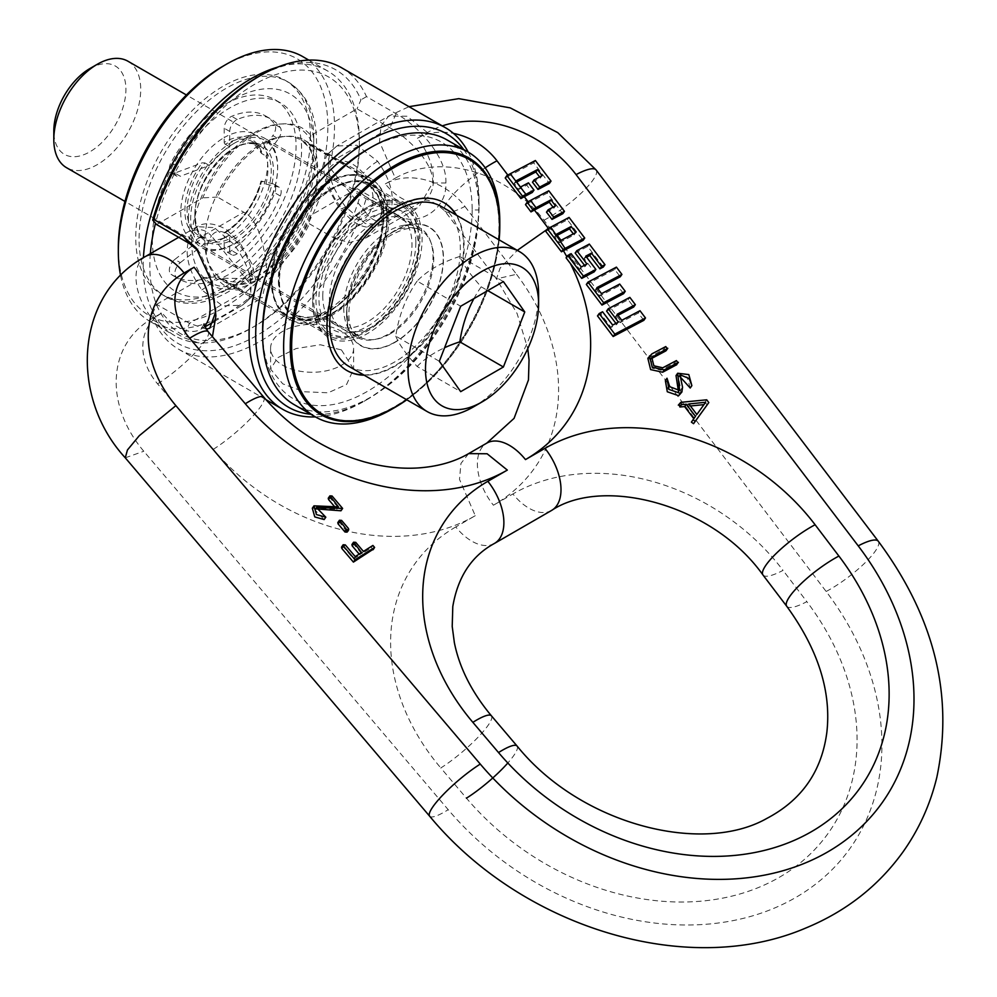 <?xml version="1.0" encoding="UTF-8"?>
<svg xmlns="http://www.w3.org/2000/svg" width="997" height="997" viewBox="0 0 997 997"><rect width="100%" height="100%" fill="white"/><g stroke="black" fill="none" stroke-linecap="round" stroke-linejoin="round"><path stroke-width="0.75" stroke-dasharray="4.99 3.74" d="M473.924 298.601A108.885 85.867 95.1 0 1 481.19 286.812A108.885 23.006 38.8 0 1 459.841 256.441L503.398 281.59M459.841 256.441A108.885 62.861 0 0 0 417.132 281.092L460.689 306.241M473.313 406.975A92.335 53.315 120 0 0 538.604 293.878M348.863 366.348A92.335 53.315 120 0 0 395.024 361.774A92.335 53.315 120 0 0 455.355 280.406A92.335 53.315 120 0 0 441.197 206.416M363.631 374.884A96.946 55.969 120 0 0 463.58 246.807A96.946 55.969 120 0 0 455.965 214.953M443.777 202.578A96.946 55.969 120 0 0 443.503 202.428A96.946 55.969 120 0 0 368.79 228.4A96.946 55.969 120 0 0 326.48 325.957A96.946 55.969 120 0 0 346.557 370.348A96.946 55.969 120 0 0 346.831 370.498M456.526 215.265A96.946 55.969 -60 0 1 464.141 247.119A96.946 55.969 -60 0 1 364.192 375.196M406.602 399.685A146.983 84.857 120 0 0 498.936 239.754M321.819 413.842A146.983 84.857 120 0 0 434.979 374.112A146.983 84.857 120 0 0 498.961 226.381A146.983 84.857 120 0 0 468.802 159.246M499.136 239.866A148.154 85.543 -60 0 1 406.801 399.797M499.796 222.069A152.853 88.247 -60 0 1 391.709 409.269M447.13 139.966A152.853 88.247 -60 0 1 478.784 209.943A152.853 88.247 -60 0 1 412.06 363.768A152.853 88.247 -60 0 1 294.277 404.707M369.027 148.516A148.154 85.543 -60 0 1 472.154 209.943L478.784 209.943M472.154 209.943A148.154 85.543 -60 0 1 367.382 391.397A148.154 85.543 -60 0 1 262.622 330.904M463.68 149.525A157.937 91.188 -60 0 1 479.058 205.943A157.937 91.188 -60 0 1 367.395 399.373A157.937 91.188 -60 0 1 310.827 414.266M479.058 205.943L479.058 202.117A162.623 93.892 -60 0 1 364.067 401.293A162.623 93.892 -60 0 1 315.413 416.908M468.254 152.167A162.623 93.892 -60 0 1 479.058 202.117M341.448 67.671A162.623 93.892 -60 0 1 366.497 96.622L396.071 113.695C415.5 123.865 447.254 155.868 445.896 182.962C447.267 210.89 415.5 228.101 396.071 214.642L366.497 197.568A162.623 93.892 -60 0 1 178.824 349.336A162.623 93.892 -60 0 1 153.775 320.386L183.348 337.46L201.132 343.865L212.436 336.699M156.591 224.549L202.79 197.88A90.69 52.367 120 0 1 310.84 135.492L357.038 108.823L389.939 127.815C406.988 136.714 434.331 162.947 432.623 182.962L418.516 207.638L403.947 211.501L389.939 207.613L357.038 188.62L360.939 193.082A157.937 91.188 -60 0 1 256.815 335.54A157.937 91.188 -60 0 1 152.691 313.32L156.591 304.347L189.492 323.34L206.317 329.172M256.815 77.641A157.937 91.188 -60 0 1 360.939 99.862L357.038 108.823M310.84 135.492L309.406 143.992A81.318 46.946 120 0 0 304.11 140.004A81.318 46.946 120 0 0 217.496 197.057L243.754 212.211L189.492 243.542M217.496 197.057L202.79 197.88M215.826 311.6L212.349 280.406L200.036 252.976L198.166 250.733M156.591 304.347L202.79 277.677L217.496 276.842L243.754 292.009L262.099 297.941L266.772 278.724C267.47 260.541 260.728 219.328 243.754 212.211M215.913 308.085L215.913 311.263M341.46 349.935L353.623 369.102L346.57 384.493L328.113 392.781L303.898 391.746L282.749 383.833L270.586 369.102L277.64 357.761L296.097 348.551L320.311 344.75L341.46 349.935M309.406 143.992L335.665 159.146C351.505 166.91 384.655 192.882 381.764 212.336L377.913 226.444L366.186 237.847L349.773 242.495L335.665 238.944L309.406 223.789L310.84 215.29L357.038 188.62M366.497 96.622L360.939 99.862M217.496 276.842A81.318 46.946 120 0 0 222.792 280.83A81.318 46.946 120 0 0 263.457 276.805A81.318 46.946 120 0 0 309.406 223.789M153.775 320.386L152.691 313.32M360.939 193.082L366.497 197.568M202.79 277.677A90.69 52.367 120 0 0 256.815 280.643A90.69 52.367 120 0 0 310.84 215.29M386.736 219.676A75.834 43.781 120 0 0 371.034 184.956A75.834 43.781 120 0 0 312.584 205.27A75.834 43.781 120 0 0 279.484 281.59A75.834 43.781 120 0 0 295.187 316.311A75.834 43.781 120 0 0 353.636 295.997A75.834 43.781 120 0 0 386.736 219.676M419.911 238.819A75.834 43.781 120 0 0 404.196 204.111A75.834 43.781 120 0 0 366.285 207.862A75.834 43.781 120 0 0 312.659 300.745A75.834 43.781 120 0 0 328.362 335.466A75.834 43.781 120 0 0 386.799 315.152A75.834 43.781 120 0 0 419.911 238.819M312.659 302.029A77.405 44.691 120 0 0 367.382 333.621A77.405 44.691 120 0 0 422.117 238.819A77.405 44.691 120 0 0 367.382 207.226A77.405 44.691 120 0 0 312.659 302.029L312.659 300.745M418.802 240.738A72.706 41.986 120 0 0 367.382 211.052A72.706 41.986 120 0 0 315.974 300.109A72.706 41.986 120 0 0 367.382 329.795A72.706 41.986 120 0 0 418.802 240.738L418.802 239.467A74.277 42.883 120 0 0 403.424 205.457A74.277 42.883 120 0 0 346.183 225.359A74.277 42.883 120 0 0 313.756 300.109A74.277 42.883 120 0 0 329.147 334.107A74.277 42.883 120 0 0 366.285 330.431A74.277 42.883 120 0 0 418.802 239.467M383.97 214.891A79.748 46.049 120 0 0 367.457 178.376A79.748 46.049 120 0 0 306.004 199.749A79.748 46.049 120 0 0 271.196 279.995A79.748 46.049 120 0 0 287.709 316.51A79.748 46.049 120 0 0 349.162 295.137A79.748 46.049 120 0 0 383.97 214.891M308.796 60.107L327.714 71.024A152.853 88.247 120 0 1 359.369 141.001L359.369 144.827A148.154 85.543 120 0 0 271.82 76.046A148.154 85.543 120 0 0 155.507 223.303M150.348 253.687A148.154 85.543 120 0 0 149.837 265.8A148.154 85.543 -60 0 0 254.609 326.281L251.294 328.2A152.853 88.247 -60 0 1 174.861 335.765A152.853 88.247 -60 0 1 143.207 265.8A152.853 88.247 120 0 1 143.431 257.7M359.369 144.827A148.154 85.543 -60 0 1 263.258 320.872M262.959 321.084A148.154 85.543 -60 0 1 254.609 326.281M327.714 71.024A152.853 88.247 120 0 0 277.777 67.111M120.6 275.583A152.853 88.247 -60 0 0 149.986 321.408A152.853 88.247 -60 0 0 267.769 280.456A152.853 88.247 -60 0 0 334.493 126.631A152.853 88.247 120 0 0 302.839 56.655M359.369 141.001A152.853 88.247 -60 0 1 251.294 328.2M223.091 66.151A148.154 85.543 120 0 1 327.863 126.631A148.154 85.543 -60 0 1 223.091 308.085A148.154 85.543 -60 0 1 118.331 247.605M310.441 136.689A123.528 71.323 120 0 0 284.855 80.134A123.528 71.323 120 0 0 189.667 113.234A123.528 71.323 120 0 0 135.742 237.548A123.528 71.323 120 0 0 161.327 294.103A123.528 71.323 120 0 0 256.516 261.002A123.528 71.323 120 0 0 310.441 136.689M188.433 218.617A63.098 36.428 -60 0 1 215.975 155.121A63.098 36.428 -60 0 1 264.591 138.222A63.098 36.428 -60 0 1 277.665 167.11A63.098 36.428 -60 0 1 250.122 230.606A63.098 36.428 -60 0 1 201.494 247.505A63.098 36.428 -60 0 1 188.433 218.617M322.766 296.184A63.098 36.428 -60 0 1 350.308 232.687A63.098 36.428 -60 0 1 398.937 215.788A63.098 36.428 -60 0 1 411.998 244.664A63.098 36.428 -60 0 1 384.456 308.16A63.098 36.428 -60 0 1 335.839 325.072A63.098 36.428 -60 0 1 322.766 296.184M415.836 242.458A68.506 39.556 -60 0 1 350.097 332.662A68.506 39.556 -60 0 1 318.94 298.39A68.506 39.556 -60 0 1 358.596 220.487A68.506 39.556 -60 0 1 412.646 224.337A68.506 39.556 -60 0 1 415.836 242.458M418.64 248.502A63.098 36.428 -60 0 1 358.097 331.565A63.098 36.428 -60 0 1 342.47 328.898A63.098 36.428 -60 0 1 329.409 300.01A63.098 36.428 -60 0 1 356.951 236.513A63.098 36.428 -60 0 1 405.567 219.614A63.098 36.428 -60 0 1 415.699 231.815A63.098 36.428 -60 0 1 418.64 248.502M343.778 308.31A63.098 36.428 -60 0 1 404.308 225.235A63.098 36.428 -60 0 1 419.936 227.914A63.098 36.428 -60 0 1 433.01 256.79A63.098 36.428 -60 0 1 405.467 320.286A63.098 36.428 -60 0 1 356.851 337.198A63.098 36.428 -60 0 1 346.719 324.997A63.098 36.428 -60 0 1 343.778 308.31M346.582 314.354A68.506 39.556 -60 0 1 412.309 224.151A68.506 39.556 -60 0 1 443.478 258.41A68.506 39.556 -60 0 1 403.822 336.325A68.506 39.556 -60 0 1 349.773 332.475A68.506 39.556 -60 0 1 346.582 314.354M234.145 143.319A61.453 35.481 -60 0 1 264.878 140.278A61.453 35.481 -60 0 1 274.3 189.53A61.453 35.481 -60 0 1 234.145 243.679A61.453 35.481 -60 0 1 203.425 246.72A61.453 35.481 -60 0 1 194.004 197.481A61.453 35.481 -60 0 1 234.145 143.319M224.2 247.268L224.2 237.934A61.453 35.481 -60 0 1 196.596 242.445A61.453 35.481 -60 0 1 193.468 240.975A61.453 35.481 -60 0 1 196.596 164.941A61.453 35.481 -60 0 1 224.2 137.574L224.2 142.372A55.595 32.091 -60 0 1 261.364 151.507L264.878 146.634A61.453 35.481 -60 0 1 264.878 181.903A61.453 35.481 -60 0 1 224.2 237.934L224.2 233.148A1.558 0.897 -120 0 1 224.524 232.426A1.558 0.897 -120 0 1 225.31 232.5L229.734 235.055L229.734 250.459L224.2 247.268A9.384 5.421 120 0 0 226.145 251.568A9.384 5.421 120 0 0 231.678 250.546A82.876 47.844 120 0 0 274.761 192.782A9.384 5.421 120 0 0 273.726 184.096A9.384 5.421 120 0 0 272.842 183.747L261.364 181.093L265.95 184.071A54.025 31.194 120 0 0 267.931 168.892A54.025 31.194 120 0 0 265.95 156.006L278.362 138.795L272.842 135.604A9.384 5.421 120 0 0 274.761 124.351A82.876 47.844 120 0 0 265.638 115.988A82.876 47.844 120 0 0 231.678 116.325A9.384 5.421 120 0 0 224.2 128.239L224.2 137.574A61.453 35.481 -60 0 1 254.92 134.533A61.453 35.481 -60 0 1 264.878 146.634L272.842 135.604M278.362 138.795A9.384 5.421 -60 0 0 280.282 127.541A82.876 47.844 120 0 0 271.172 119.179A82.876 47.844 120 0 0 237.211 119.515A9.384 5.421 -60 0 0 229.734 131.43L229.734 146.833A54.025 31.194 120 0 0 209.308 165.452L180.345 176.27L174.824 173.079L202.192 162.847L204.896 162.897A54.025 31.194 -60 0 0 187.1 210.454A54.025 31.194 120 0 0 198.291 235.18A54.025 31.194 120 0 0 204.896 237.46L209.308 240.015A54.025 31.194 120 0 0 229.734 235.055M265.95 184.071L278.362 186.938A9.384 5.421 -60 0 1 279.247 187.286A9.384 5.421 -60 0 1 280.282 195.985A82.876 47.844 120 0 1 237.211 253.737A9.384 5.421 -60 0 1 231.665 254.758A9.384 5.421 -60 0 1 229.734 250.459M174.824 173.079A9.384 5.421 -60 0 1 171.285 172.992A9.384 5.421 -60 0 1 171.073 162.548A101.644 58.686 -60 0 1 275.022 99.737A101.644 58.686 -60 0 1 275.022 217.097A101.644 58.686 -60 0 1 173.378 275.783A101.644 58.686 -60 0 1 171.073 274.312A9.384 5.421 -60 0 1 169.689 267.483A9.384 5.421 -60 0 1 174.824 259.444L180.345 262.635A9.384 5.421 120 0 0 175.223 270.673A9.384 5.421 120 0 0 176.594 277.502A101.644 58.686 120 0 0 178.912 278.973A101.644 58.686 120 0 0 280.543 220.287A101.644 58.686 120 0 0 280.543 102.928A101.644 58.686 120 0 0 176.594 165.739A9.384 5.421 120 0 0 176.805 176.195A9.384 5.421 120 0 0 180.345 176.27M180.345 262.635L209.308 240.015M225.31 232.5A54.025 31.194 120 0 0 261.526 181.516L261.364 181.093A55.595 32.091 120 0 1 224.2 233.148M174.824 259.444L202.192 238.071A55.595 32.091 -60 0 1 202.192 162.847M127.99 61.253A61.453 35.481 -60 0 1 137.412 110.493A61.453 35.481 -60 0 1 97.27 164.642A61.453 35.481 -60 0 1 66.537 167.695M261.364 151.507L261.526 153.451L265.95 156.006M224.2 142.372A1.558 0.897 60 0 0 225.31 144.278A54.025 31.194 -60 0 1 252.316 141.611L261.526 153.451A54.025 31.194 -60 0 0 252.316 141.611L260.055 146.073A54.025 31.194 -60 0 1 271.246 170.811A54.025 31.194 120 0 1 247.667 225.172A54.025 31.194 120 0 1 206.03 239.654A54.025 31.194 120 0 1 194.839 214.916A54.025 31.194 -60 0 1 218.43 160.554A54.025 31.194 -60 0 1 260.055 146.073C239.754 130.619 193.293 178.463 195.3 215.551C195.537 227.528 199.113 235.554 206.03 239.654L198.291 235.18L204.896 237.46L202.192 238.071M225.31 144.278L229.734 146.833M204.896 162.897L209.308 165.452M89.855 68.569A50.972 29.436 -60 0 1 125.909 89.381A50.972 29.436 -60 0 1 89.855 151.818A50.972 29.436 -60 0 1 53.813 131.006M353.623 348.302A41.513 23.965 0 0 1 327.988 370.448A41.513 23.965 0 0 1 282.749 365.251A41.513 23.965 180 0 1 270.586 348.302A41.513 23.965 180 0 1 296.209 326.156A41.513 23.965 180 0 1 341.46 331.353A41.513 23.965 0 0 1 353.623 348.302L353.623 369.102M417.132 281.092A108.885 85.867 -84.9 0 0 395.772 336.126L439.341 361.275M481.19 286.812L487.77 290.613M395.772 336.126A108.885 23.006 -141.2 0 0 417.132 366.51L460.689 391.659M417.132 366.51A108.885 62.861 180 0 1 444.6 347.716M341.497 547.129L343.641 547.241L353.574 558.943L355.231 556.588M532.485 182.202L540.436 178.002L539.626 176.943M516.683 182.04L514.24 183.323L518.839 189.38L526.802 185.193L532.323 192.458M528.098 201.718L528.884 202.765L547.154 193.131L562.807 213.719M546.493 212.149L553.871 208.248L553.073 207.189M545.733 231.279L567.418 219.789L583.071 240.377M566.072 257.824L569.486 256.017L579.618 269.352L585.301 266.349L584.491 265.289M575.169 253.026L587.669 246.433L603.322 267.034M586.572 257.201L584.105 258.497L594.237 271.82M507.834 175.073L508.632 176.108L533.719 162.885L549.372 183.473M586.336 284.469L614.75 269.502L620.271 276.767M597.726 288.644L595.271 289.94L599.87 295.997L618.053 286.413L623.586 293.691M597.502 315.912L600.904 314.117L611.036 327.44L616.719 324.449L615.909 323.389M617.99 315.301L615.523 316.597L620.134 322.654L638.317 313.07L643.838 320.336M606.587 311.126L628.185 299.748L633.706 307.014M351.916 544.574L354.072 544.723L361.761 553.784L371.245 547.802L372.94 549.796M353.574 558.943L359.905 554.955L359.182 554.095M337.796 522.615L339.927 522.74L347.081 532.136M328.25 498.226L330.393 498.338L340.962 510.788M312.323 508.208L336.799 509.255L335.378 507.573M315.937 508.881L314.765 509.841L324.15 519.562M647.851 358.272L664.102 348.938L665.759 346.582M676.327 365.014L674.757 362.958L676.415 360.59M651.776 357.387L650.119 359.743L652.188 368.155L661.098 370.149L674.757 362.958M650.119 359.743L651.178 358.708M665.672 351.006L664.102 348.938M678.309 405.143L705.053 402.177L706.711 399.809M691.395 422.13L693.812 418.69M707.135 404.919L705.053 402.177M680.216 394.388L680.901 389.59L678.321 377.103L679.505 376.156M690.211 388.02L687.157 376.941L676.028 375.595M678.459 391.372L677.972 392.806L668.027 389.029L665.36 380.592M540.436 178.002L542.094 175.646M514.24 183.323L515.873 180.98M518.839 189.38L520.459 187.05M526.802 185.193L528.46 182.837M508.632 176.108A45.351 10.431 142.8 0 0 505.23 177.977M528.884 202.765A45.351 10.431 142.8 0 0 525.481 204.622M547.154 193.131L548.811 190.776M553.871 208.248L555.528 205.893M567.418 219.789L569.075 217.421M557.223 235.342L554.756 236.638L559.354 242.695L561.012 240.339M554.756 236.638L556.413 234.27M559.354 242.695L574.135 234.906L573.325 233.846M574.135 234.906L575.792 232.55M569.486 256.017L571.144 253.662M587.669 246.433L589.327 244.078M584.105 258.497L585.762 256.142M585.301 266.349L586.959 263.993M579.618 269.352L581.276 266.984M331.129 151.095L336.924 145.961L356.876 145.275L377.639 161.265C393.391 183.66 396.395 203.301 386.662 220.187L382.275 224.499L365.226 223.515L345.573 206.878C329.508 184.657 324.686 166.063 331.129 151.095L327.938 154.149L329.745 167.633C339.179 157.426 350.396 159.283 363.394 173.179C374.573 189.355 376.106 203.376 367.993 215.215L329.745 167.633C325.084 177.478 328.524 190.39 340.064 206.367C352.714 220.474 362.011 223.428 367.993 215.215C373.825 221.396 380.044 223.054 386.662 220.187M328.424 153.438L336.924 145.961L388.668 116.088L380.979 125.921L379.545 141.836L395.31 178.164A111.016 87.562 -144.9 0 1 543.988 220.225L826.152 591.483A267.395 210.878 -144.9 0 1 795.544 897.599A267.395 210.878 -144.9 0 1 448.201 809.689L143.805 451.255A111.016 87.562 -144.9 0 1 152.055 318.604L162 312.859A45.351 26.184 -120 0 0 200.709 329.322A45.351 26.184 -120 0 0 204.697 326.019M248.303 300.06C254.734 285.092 249.923 266.498 233.846 244.277L214.205 227.64L197.157 226.655L192.757 230.98C183.024 247.854 186.028 267.495 201.78 289.903L222.555 305.88L242.508 305.194L251.493 297.019L249.674 283.522C254.335 273.677 250.895 260.765 239.355 244.788C226.718 230.681 217.408 227.74 211.439 235.94L249.674 283.522C240.24 293.729 229.023 291.884 216.025 277.976A14.07 2.979 141.2 0 1 201.78 289.89M178.687 237.311L197.157 226.655C209.644 218.53 227.827 230.033 227.727 230.83L239.841 242.545A14.07 2.979 -38.8 0 1 239.355 244.788M192.757 230.98C199.375 228.101 205.606 229.759 211.439 235.94C203.313 247.779 204.846 261.8 216.025 277.976M533.719 162.885L535.377 160.517M614.75 269.502L616.408 267.134M595.271 289.94L596.929 287.585M599.87 295.997L601.527 293.641M618.053 286.413L619.71 284.058M611.036 327.44L612.694 325.084M600.904 314.117L602.562 311.762M616.719 324.449L618.377 322.093M628.185 299.748L629.842 297.38M615.523 316.597L617.18 314.242M620.134 322.654L621.792 320.299M638.317 313.07L639.974 310.715M359.905 554.955L361.562 552.587M361.761 553.784L363.419 551.416M336.799 509.255L338.457 506.887M693.825 418.715L695.482 416.347M690.423 405.991L687.207 406.315L695.208 416.846L705.639 402.277M695.208 416.846L696.866 414.478M687.207 406.315L688.865 403.959M680.901 389.59L682.559 387.222M243.754 292.009L189.492 323.34L183.348 337.46M335.665 238.944L389.939 207.613L396.071 214.642M432.623 182.962L445.896 182.962M396.071 113.695L389.939 127.815L335.665 159.146M265.339 305.394L289.142 319.14A81.318 46.946 120 0 1 272.293 281.914A81.318 46.946 -60 0 1 272.443 277.091M272.779 273.091A81.318 46.946 -60 0 1 322.392 187.149M325.683 184.869A81.318 46.946 -60 0 1 370.448 178.301A81.318 46.946 -60 0 1 387.285 215.526A81.318 46.946 120 0 1 351.791 297.355A81.318 46.946 120 0 1 289.142 319.14C325.446 342.993 390.799 272.318 388.668 217.446C388.581 198.964 382.499 185.916 370.448 178.301L346.644 164.555M278.936 281.914A76.619 44.242 120 0 0 333.11 313.195A76.619 44.242 120 0 0 387.285 219.352A76.619 44.242 -60 0 0 333.11 188.072A76.619 44.242 -60 0 0 278.936 281.914M329.147 334.107L293.766 313.681C319.701 334.68 385.141 268.392 382.05 217.122C381.627 200.846 376.953 190.153 368.043 185.031A74.277 42.883 -60 0 0 310.802 204.933A74.277 42.883 -60 0 0 278.375 279.683A74.277 42.883 120 0 0 293.766 313.681A74.277 42.883 120 0 0 350.994 293.779A74.277 42.883 120 0 0 383.421 219.041A74.277 42.883 -60 0 0 368.043 185.031L403.424 205.457M271.745 279.683A78.962 45.588 -60 0 1 327.577 182.962A78.962 45.588 -60 0 1 383.421 215.202A78.962 45.588 120 0 1 327.577 311.924A78.962 45.588 120 0 1 271.745 279.683M317.632 176.581A79.748 46.049 120 0 0 301.119 140.079A79.748 46.049 120 0 0 239.666 161.439A79.748 46.049 120 0 0 204.846 241.698A79.748 46.049 120 0 0 221.371 278.2A79.748 46.049 120 0 0 282.824 256.84A79.748 46.049 120 0 0 317.632 176.581M191.586 241.698A89.132 51.458 120 0 0 254.609 278.088A89.132 51.458 120 0 0 317.632 168.929A89.132 51.458 120 0 0 254.609 132.539A89.132 51.458 120 0 0 191.586 241.698M313.756 138.595A123.528 71.323 120 0 0 288.17 82.053A123.528 71.323 120 0 0 192.982 115.141A123.528 71.323 120 0 0 139.057 239.467A123.528 71.323 120 0 0 164.642 296.009A123.528 71.323 120 0 0 259.843 262.921A123.528 71.323 120 0 0 313.756 138.595M313.756 146.26A114.144 65.902 120 0 0 233.049 99.663A114.144 65.902 120 0 0 152.329 239.467A114.144 65.902 120 0 0 233.049 286.064A114.144 65.902 120 0 0 313.756 146.26M395.024 342.046A68.182 39.357 -60 0 1 346.819 314.217A68.182 39.357 -60 0 1 395.024 230.718A68.182 39.357 -60 0 1 443.241 258.547A68.182 39.357 -60 0 1 395.024 342.046M390.276 333.821A61.453 35.481 -60 0 1 359.543 336.861A61.453 35.481 -60 0 1 350.134 287.61A61.453 35.481 -60 0 1 390.276 233.46A61.453 35.481 -60 0 1 420.996 230.419A61.453 35.481 -60 0 1 430.417 279.659A61.453 35.481 -60 0 1 390.276 333.821M194.839 216.199A55.595 32.091 -60 0 1 234.145 148.117A55.595 32.091 -60 0 1 273.452 170.811A55.595 32.091 120 0 1 234.145 238.894A55.595 32.091 120 0 1 194.839 216.199M278.362 186.938L272.842 183.747M280.282 195.985L274.761 192.782M237.211 253.737L231.678 250.546M280.282 127.541L274.761 124.351M237.211 119.515L231.678 116.325M229.734 131.43L224.2 128.239M171.073 274.312L176.594 277.502M176.594 165.739L171.073 162.548M343.641 547.241L345.298 544.885M548.35 228.375L548.574 228.662A201.718 159.084 -144.9 0 1 549.135 229.41M485.178 167.832A45.351 10.431 -37.2 0 0 444.861 211.052A45.351 10.431 -37.2 0 0 464.926 206.416A59.421 46.859 -144.9 0 0 385.353 183.909A45.351 26.184 -120 0 0 424.061 200.372A45.351 26.184 -120 0 0 417.419 138.296L427.377 132.551A111.016 87.562 -144.9 0 1 442.282 125.884M417.419 138.296A59.421 46.859 -144.9 0 1 453.498 133.399M464.926 206.416L516.508 274.287L496.431 278.911L500.108 268.106L517.306 250.359M546.967 229.522L548.574 228.662M516.508 274.287A201.718 159.084 -144.9 0 1 493.428 505.217A45.351 26.184 60 0 1 486.785 443.129M494.487 543.415A45.351 26.184 60 0 1 455.779 526.952L475.257 515.698L459.505 479.37L460.938 463.455L468.627 453.61M551.615 510.427A45.351 26.184 60 0 1 512.907 493.964L493.428 505.217M762.979 574.995A45.351 10.431 142.8 0 0 783.044 570.371A201.718 159.084 35.1 0 0 512.907 493.964M786.758 606.301A45.351 10.431 142.8 0 0 806.835 601.665L783.044 570.371M491.396 715.796A45.351 8.724 -40.3 0 1 477.426 737.88A45.351 8.724 -40.3 0 1 440.799 767.964L466.459 798.173A240.813 189.916 35.1 0 0 779.268 877.348A240.813 189.916 35.1 0 0 806.835 601.665M517.057 746.018A45.351 8.724 -40.3 0 1 507.822 762.992M455.779 526.952A201.718 159.084 35.1 0 0 440.799 767.964M475.257 515.698A201.718 159.084 -144.9 0 1 213.233 449.373L157.588 383.857A59.421 46.859 -144.9 0 1 162 312.859M385.353 183.909L395.31 178.164M345.573 206.878A14.07 2.979 -38.8 0 1 339.578 208.622L339.578 208.622A14.07 2.979 -38.8 0 1 340.064 206.367M377.639 161.265A14.07 2.979 141.2 0 0 363.394 173.179M427.377 132.551L407.15 116.238L388.668 116.088L409.007 106.679M596.119 169.976A45.351 10.431 -37.2 0 1 582.074 192.321A45.351 10.431 -37.2 0 1 543.988 220.225M878.282 541.234A45.351 10.431 -37.2 0 1 864.237 563.592A45.351 10.431 -37.2 0 1 826.152 591.483M429.67 816.231A45.351 8.724 139.7 0 0 448.201 809.689M125.273 457.81L143.805 451.255M145.412 256.528A45.351 26.184 -120 0 0 152.055 318.604M233.846 244.277A14.07 2.979 -38.8 0 1 239.841 242.545L252.154 264.317L255.369 278.612C255.382 287.983 254.085 294.127 251.493 297.019M157.588 383.857A45.351 8.724 139.7 0 0 194.216 353.773A45.351 8.724 139.7 0 0 208.186 331.702M213.233 449.373A45.351 8.724 139.7 0 0 249.861 419.301A45.351 8.724 139.7 0 0 263.831 397.217M354.072 544.723L355.742 542.368M371.245 547.802L372.903 545.446M346.806 530.84L348.464 528.485M339.927 522.74L341.585 520.384M330.393 498.338L332.051 495.983M650.256 356.241L651.913 353.873M661.098 370.149L662.756 367.793M679.131 404.695L680.789 402.339M367.395 399.373L364.067 401.293M209.769 328.15L262.099 297.941M200.036 252.976L196.172 248.016M215.913 315.75L215.913 313.27M265.9 399.61L178.824 349.336M366.186 237.847L418.516 207.638M304.11 140.004L346.121 164.256M222.792 280.83L264.803 305.094M263.457 276.805L256.815 280.643M371.034 184.956L404.196 204.111M295.187 316.311L328.362 335.466M366.285 207.862L367.382 207.226M367.382 329.795L366.285 330.431M287.709 316.51L221.371 278.2L246.334 278.587L279.01 255.506L305.132 215.364L314.878 172.755C314.678 160.891 312.285 151.98 307.699 146.023L301.119 140.079L367.457 178.376M149.986 321.408L174.861 335.765M284.855 80.134L288.17 82.053C307.014 94.079 316.46 114.206 316.51 142.434C319.476 225.509 221.596 332.462 164.642 296.009L161.327 294.103M398.937 215.788L264.591 138.222M335.839 325.072L201.494 247.505M358.097 331.565L350.097 332.662M415.699 231.815L412.646 224.337M419.936 227.914L405.567 219.614M404.308 225.235L412.309 224.151M346.719 324.997L349.773 332.475M356.851 337.198L342.47 328.898M203.425 246.72L359.543 336.861C335.229 329.135 354.982 252.665 393.641 233.797C411.773 224.462 418.79 229.123 420.996 230.419L264.878 140.278M224.524 232.426C242.221 221.135 254.385 204.024 261.015 181.093M279.247 187.286L273.726 184.096M231.665 254.758L226.145 251.568M193.468 240.975L124.961 201.419M254.92 134.533L186.414 94.977M265.638 115.988L271.172 119.179M173.378 275.783L178.912 278.973M275.022 99.737L280.543 102.928M176.805 176.195L171.285 172.992M270.586 348.302L270.586 369.102M327.938 154.149C325.334 157.04 324.037 163.172 324.05 172.543L327.265 186.85L339.578 208.622L352.253 220.723L355.904 223.029C364.491 228.263 373.289 228.749 382.275 224.499L423.675 200.559C427.875 198.777 434.929 202.266 444.861 211.052L496.431 278.911L517.107 313.557L527.762 348.676M204.186 324.025L200.709 329.322L205.033 326.829M214.343 321.458L242.508 305.194L250.995 297.717M314.765 509.841L316.423 507.485M679.979 374.735L678.321 377.103M679.63 390.45L677.972 392.806"/><path stroke-width="1.5" d="M460.689 306.241L503.398 281.59L524.758 311.961L503.398 366.996L460.689 391.659L439.341 361.275L460.689 306.241M482.05 271.321A79.984 46.174 120 0 0 425.495 369.276A79.984 46.174 120 0 0 482.05 401.928L482.05 401.928A79.984 46.174 120 0 0 538.604 303.973A79.984 46.174 120 0 0 482.05 271.321M538.604 303.973L538.604 293.878A92.335 53.315 120 0 0 519.474 251.618A92.335 53.315 120 0 0 473.313 256.192A92.335 53.315 120 0 0 412.995 337.559A92.335 53.315 120 0 0 427.14 411.549A92.335 53.315 120 0 0 473.313 406.975L482.05 401.928L473.313 406.975M519.474 251.618L441.197 206.416A92.335 53.315 120 0 0 395.024 210.99A92.335 53.315 120 0 0 334.705 292.358A92.335 53.315 120 0 0 348.863 366.348L427.14 411.549M455.965 214.953A96.946 55.969 120 0 0 443.777 202.578M346.831 370.498A96.946 55.969 120 0 0 363.631 374.884M364.192 375.196A96.946 55.969 -60 0 1 347.106 370.66A96.946 55.969 -60 0 1 327.028 326.281A96.946 55.969 -60 0 1 369.351 228.712A96.946 55.969 -60 0 1 444.051 202.74A96.946 55.969 -60 0 1 456.526 215.265M498.936 239.754A146.983 84.857 120 0 0 499.522 226.693A146.983 84.857 120 0 0 469.076 159.408A146.983 84.857 120 0 0 355.804 198.789A146.983 84.857 120 0 0 291.647 346.707A146.983 84.857 120 0 0 322.093 413.992A146.983 84.857 120 0 0 406.602 399.685M468.802 159.246A146.983 84.857 120 0 0 468.528 159.084A146.983 84.857 120 0 0 355.256 198.465A146.983 84.857 120 0 0 291.099 346.395A146.983 84.857 120 0 0 321.533 413.68A146.983 84.857 120 0 0 321.819 413.842M406.801 399.797A148.154 85.543 -60 0 1 395.036 407.349A148.154 85.543 -60 0 1 290.264 346.869A148.154 85.543 -60 0 1 395.024 165.415A148.154 85.543 -60 0 1 499.796 225.895A148.154 85.543 -60 0 1 499.136 239.866M395.036 407.349L391.709 409.269A152.853 88.247 -60 0 1 315.289 416.846A152.853 88.247 -60 0 1 283.634 346.869A152.853 88.247 -60 0 1 350.346 193.044A152.853 88.247 -60 0 1 468.141 152.092A152.853 88.247 -60 0 1 499.796 222.069L499.796 225.895M315.289 416.846L294.277 404.707A152.853 88.247 -60 0 1 262.622 334.743A152.853 88.247 -60 0 1 329.346 180.918A152.853 88.247 -60 0 1 447.13 139.966L468.141 152.092M310.827 414.266A157.937 91.188 -60 0 1 255.706 334.905A157.937 91.188 -60 0 1 338.083 162.91A157.937 91.188 -60 0 1 463.68 149.525M262.622 330.904A148.154 85.543 -60 0 1 369.027 148.516M315.413 416.908A162.623 93.892 -60 0 1 282.762 409.343A162.623 93.892 -60 0 1 249.076 334.905A162.623 93.892 -60 0 1 320.062 171.235A162.623 93.892 -60 0 1 445.385 127.678A162.623 93.892 -60 0 1 468.254 152.167M212.436 336.699L215.913 315.737L211.14 280.568L196.172 248.016L183.348 236.513L153.775 219.44A162.623 93.892 -60 0 1 260.13 75.722A162.623 93.892 -60 0 1 341.448 67.671L445.385 127.678M198.166 250.733L189.492 243.542L156.591 224.549L152.691 220.088L153.775 219.44M152.691 220.088A157.937 91.188 -60 0 1 256.815 77.641L260.13 75.722M206.317 329.172L209.769 328.15L215.826 311.6M155.507 223.303A148.154 85.543 120 0 0 150.348 253.687M277.777 67.111A152.853 88.247 120 0 0 143.431 257.7M308.796 60.107L302.839 56.655A152.853 88.247 120 0 0 226.406 64.232A152.853 88.247 120 0 0 118.331 251.431A152.853 88.247 -60 0 0 120.6 275.583M226.406 64.232L223.091 66.151A148.154 85.543 120 0 0 118.331 247.605L118.331 251.431M124.961 201.419L66.537 167.695A61.453 35.481 -60 0 1 53.813 139.555A61.453 35.481 -60 0 1 97.27 64.294L97.27 64.294A61.453 35.481 -60 0 1 127.99 61.253L186.414 94.977M89.855 68.569L97.27 64.294L89.855 68.569A50.972 29.436 -60 0 0 53.813 131.006L53.813 139.555M487.77 290.613L524.758 311.961M444.6 347.716A108.885 62.861 180 0 1 459.841 341.846L503.398 366.996M459.841 341.846A108.885 85.867 95.1 0 1 473.924 298.601M345.298 544.885L355.231 556.588L361.562 552.587L353.574 542.206L355.742 542.368L363.419 551.416L372.903 545.446L374.598 547.428L355.069 559.753L343.442 546.057L343.155 544.761L345.298 544.885M539.626 176.943L535.838 171.945L516.683 182.04M532.323 192.458L524.285 196.696A45.351 10.431 142.8 0 0 520.883 198.565L522.54 196.197A50.037 11.515 142.8 0 1 525.893 194.365L533.981 190.103L532.323 192.458M531.002 211.9L525.481 204.622L527.151 202.254A50.037 11.515 142.8 0 1 530.504 200.422L548.811 190.776L564.464 211.364L562.807 213.719L552.014 219.415L546.493 212.149L548.151 209.781L555.528 205.893L550.93 199.836L536.025 207.688A50.037 11.515 142.8 0 0 532.672 209.52L531.002 211.9A45.351 10.431 142.8 0 1 534.404 210.031L548.35 228.375M553.073 207.189L549.272 202.192L534.404 210.031M584.728 238.021L583.071 240.377L561.448 251.792L545.733 231.279L547.403 228.911L569.075 217.421L584.728 238.021L563.106 249.437L547.403 228.911M584.491 265.289L575.169 253.026L576.827 250.671L589.327 244.078L604.98 264.679L601.577 266.473L591.445 253.138L585.762 256.142L595.894 269.464L583.382 276.057L567.729 255.469L571.144 253.662L581.276 266.984L586.959 263.993L576.827 250.671M604.98 264.679L603.322 267.034L599.907 268.829L589.788 255.506L586.572 257.201M595.894 269.464L594.237 271.82L581.725 278.412L566.072 257.824L567.729 255.469M520.883 198.565L505.23 177.977L506.887 175.597A50.037 11.515 142.8 0 1 510.24 173.765L535.377 160.517L551.029 181.118L549.372 183.473L538.006 189.467L532.485 182.202L534.143 179.834L542.094 175.646L537.495 169.59L515.873 180.98L520.459 187.05L528.46 182.837L533.981 190.103M625.244 291.323L623.586 293.691L601.989 305.07L586.336 284.469L587.993 282.114L616.408 267.134L621.929 274.412L596.929 287.585L601.527 293.641L619.71 284.058L625.244 291.323L603.646 302.702L587.993 282.114M621.929 274.412L620.271 276.767L597.726 288.644M645.495 317.981L643.838 320.336L613.155 336.512L597.502 315.912L599.16 313.557L602.562 311.762L612.694 325.084L618.377 322.093L608.245 308.758L629.842 297.38L635.363 304.658L617.18 314.242L621.792 320.299L639.974 310.715L645.495 317.981L614.813 334.157L599.16 313.557M635.363 304.658L633.706 307.014L617.99 315.301M615.909 323.389L606.587 311.126L608.245 308.758M373.439 549.085L353.412 562.109L341.784 548.412L341.497 547.129L343.155 544.761M359.182 554.095L352.215 545.895L351.916 544.574L353.574 542.206M348.738 529.781L347.081 532.136L344.974 531.999L338.095 523.899L337.796 522.615L339.454 520.247L341.585 520.384L348.464 528.485L348.738 529.781L346.632 529.644L339.454 520.247M335.378 507.573L328.536 499.509L328.25 498.226L329.907 495.858L332.051 495.983L342.619 508.433L316.423 507.485L325.807 517.194L316.435 514.564L313.98 505.84L338.457 506.887L329.907 495.858M342.619 508.433L340.962 510.788L315.937 508.881M325.807 517.194L324.15 519.562L314.778 516.92L312.323 508.208L313.98 505.84M651.178 358.708L665.672 351.006L667.329 348.651L665.759 346.582L651.913 353.873L647.851 358.272L650.617 369.6L662.669 372.217L664.326 369.862L678.421 362.31L676.901 364.204M676.764 364.665L662.669 372.217M665.672 351.006L666.245 350.196M679.131 404.695L679.892 406.988L681.549 404.632L686.272 404.234L684.615 406.589L679.892 406.988M693.812 418.69L684.615 406.589M678.309 405.143L680.789 402.339L706.711 399.809L708.792 402.551L707.147 404.894L708.805 402.539L695.221 421.32L693.052 419.762L691.395 422.13L693.563 423.688L695.133 421.457M695.221 421.32L693.563 423.688M707.16 404.882L693.738 423.451M679.505 376.156L690.211 388.02L691.868 385.652L688.815 374.585L677.686 373.239L679.63 390.45L669.685 386.674L667.018 378.237L668.95 389.403L680.315 393.341L681.873 392.033L682.559 387.222L679.979 374.735L689.176 378.573L691.868 385.652M677.686 373.239L676.028 375.595L678.459 391.372M667.018 378.237L665.36 380.592L667.292 391.759L678.658 395.697L681.873 392.033M538.006 189.467L539.664 187.112L534.143 179.834M535.838 171.945L537.495 169.59M530.504 200.422L536.025 207.688M564.464 211.364L553.671 217.059L548.151 209.781M552.014 219.415L553.671 217.059M549.272 202.192L550.93 199.836M527.151 202.254L532.672 209.52M561.448 251.792L563.106 249.437M550.755 227.079L565.05 248.39M556.413 234.27L561.012 240.339L575.792 232.55L571.181 226.493L556.413 234.27M573.325 233.846L569.524 228.849L557.223 235.342M569.524 228.849L571.181 226.493M568.776 254.908L572.041 261.127M599.907 268.829L601.577 266.473M589.788 255.506L591.445 253.138M581.725 278.412L583.382 276.057M510.24 173.765L525.893 194.365M551.029 181.118L539.664 187.112M506.887 175.597L522.54 196.197M601.989 305.07L603.646 302.702M613.155 336.512L614.813 334.157M373.302 549.472L374.598 547.428L372.94 549.796M353.412 562.109L355.069 559.753M676.327 365.014L677.985 362.659L676.415 360.59L662.756 367.793L653.845 365.799L651.776 357.387L667.778 348.289L666.121 350.657M649.508 355.917L652.275 367.245L664.326 369.862M693.052 419.762L695.482 416.347L686.272 404.234M680.789 402.339L681.549 404.632M696.866 414.478L705.639 402.277L688.865 403.959L696.866 414.478M703.944 404.632L690.423 405.991M678.658 395.697L680.315 393.341M189.492 243.542L183.348 236.513M272.443 277.091A81.318 46.946 -60 0 1 272.779 273.091M322.392 187.149A81.318 46.946 -60 0 1 325.683 184.869M524.285 196.696L528.098 201.718M563.417 250.733A201.718 159.084 -144.9 0 1 566.832 256.74M570.384 263.495A201.718 159.084 -144.9 0 1 525.481 459.592L544.973 448.351A45.351 26.184 60 0 1 551.615 510.427L494.487 543.415A45.351 26.184 60 0 0 487.845 481.327A201.718 159.084 35.1 0 0 472.865 722.339L498.525 752.561A240.813 189.916 35.1 0 0 811.334 831.735A240.813 189.916 35.1 0 0 838.901 556.052L815.11 524.746A201.718 159.084 35.1 0 0 544.973 448.351M527.762 348.676L529.046 359.979L528.472 379.932L514.078 418.354L486.785 443.129L468.627 453.623L487.109 453.76L507.323 470.086L487.845 481.327M507.323 470.086A201.718 159.084 -144.9 0 1 245.299 403.76L189.654 338.245A59.421 46.859 -144.9 0 1 194.066 267.246L184.121 272.991A45.351 26.184 -120 0 0 145.412 256.528C75.224 294.377 68.768 396.42 125.273 457.81L127.454 449.959L139.244 435.726L175.871 405.642A111.016 87.562 -144.9 0 1 184.121 272.991M442.282 125.884A111.016 87.562 -144.9 0 1 576.054 174.6L858.218 545.87A267.395 210.878 -144.9 0 1 827.61 851.986A267.395 210.878 -144.9 0 1 480.267 764.076L175.871 405.642M453.498 133.399A59.421 46.859 -144.9 0 1 496.992 160.804L507.834 175.073M485.178 167.832A45.351 10.431 -37.2 0 1 496.992 160.804M517.306 250.359L546.967 229.522M486.785 443.129A45.351 26.184 60 0 1 525.481 459.592M815.11 524.746A45.351 10.431 142.8 0 0 777.024 552.65A45.351 10.431 142.8 0 0 762.979 574.995C712.693 504.108 602.986 475.993 551.615 510.427M838.901 556.052A45.351 10.431 142.8 0 0 800.815 583.943A45.351 10.431 142.8 0 0 786.758 606.301L762.979 574.995M498.525 752.561A45.351 8.724 -40.3 0 1 517.057 746.018C580.254 824.444 701.975 855.438 766.942 818.363C801.85 799.993 821.827 771.242 826.874 732.11C831.411 691.307 818.038 649.371 786.758 606.301M507.822 762.992A45.351 8.724 -40.3 0 1 466.459 798.173M472.865 722.339A45.351 8.724 -40.3 0 1 491.396 715.796L517.057 746.018M576.054 174.6A45.351 10.431 -37.2 0 1 596.119 169.976L557.772 132.638L510.252 107.875L458.782 98.653L409.007 106.679M858.218 545.87A45.351 10.431 -37.2 0 1 878.282 541.234L596.119 169.976M480.267 764.076A45.351 8.724 139.7 0 0 443.653 794.148A45.351 8.724 139.7 0 0 429.67 816.231C521.356 927.222 687.307 978.88 805.775 928.033C845.83 911.495 878.145 886.258 902.721 852.31C918.823 829.691 930.189 804.691 936.831 777.311C953.942 695.657 934.426 616.956 878.282 541.234M204.697 326.019A45.351 26.184 -120 0 0 194.066 267.246M204.186 324.025C203.301 323.726 204.634 326.281 208.186 331.702A45.351 8.724 139.7 0 0 189.654 338.245M208.186 331.702L263.831 397.217A45.351 8.724 139.7 0 0 245.299 403.76M341.784 548.412L343.442 546.057M352.215 545.895L353.873 543.539M344.974 531.999L346.632 529.644M338.095 523.899L339.753 521.531M328.536 499.509L330.194 497.154M651.826 358.297L653.484 355.941M691.395 422.13L693.04 419.774M282.762 409.343L265.9 399.61M491.396 715.796C471.755 692.217 459.405 667.828 454.358 642.616L452.214 626.44L452.788 606.587C457.81 576.827 471.706 555.765 494.487 543.415M429.67 816.231L125.273 457.81M145.412 256.528L178.687 237.311M205.033 326.829L214.343 321.458M263.831 397.217C291.174 428.673 324.449 450.158 363.668 461.673C382.424 466.883 400.408 468.989 417.631 467.979C437.496 466.658 454.495 461.873 468.627 453.623"/></g></svg>
